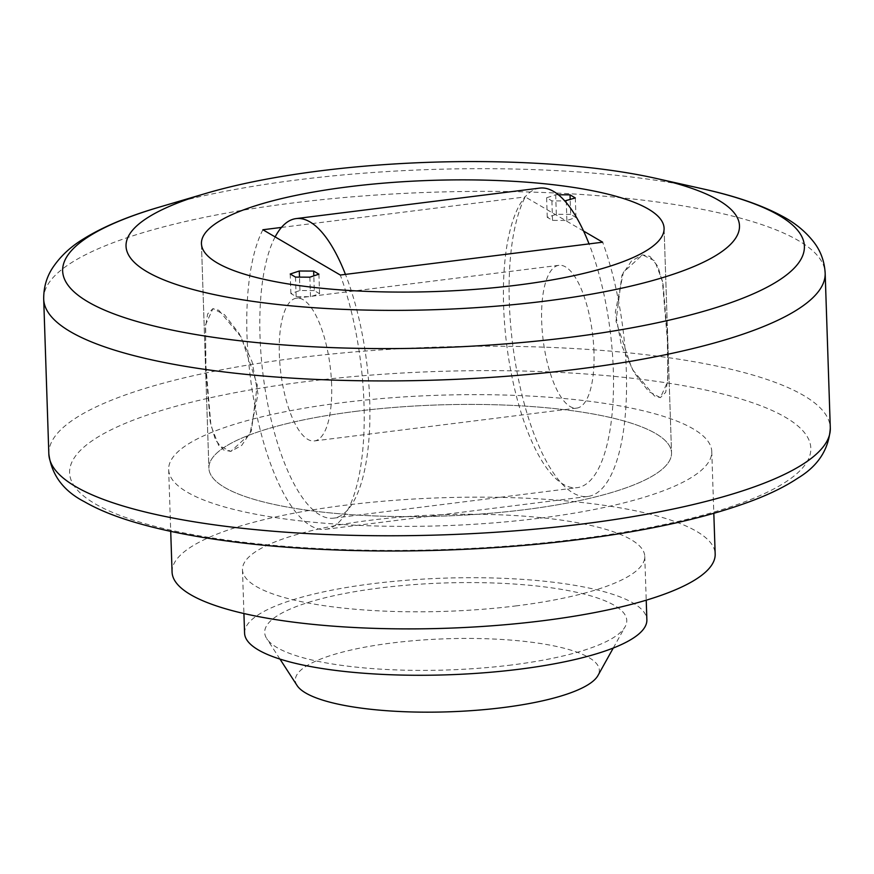 <?xml version="1.0" encoding="UTF-8"?>
<svg xmlns="http://www.w3.org/2000/svg" width="874" height="874" viewBox="0 0 874 874"><rect width="100%" height="100%" fill="white"/><g stroke="black" fill="none" stroke-linecap="round" stroke-linejoin="round"><path stroke-width="0.66" stroke-dasharray="4.37 3.28" d="M356.1 411.315A231.446 55.619 178.1 0 1 671.538 452.841A231.446 55.619 178.1 0 1 524.324 509.728A231.446 55.619 178.1 0 1 208.897 468.191A231.446 55.619 178.1 0 1 356.1 411.315A231.446 55.619 178.1 0 1 671.538 452.841A231.446 55.619 178.1 0 1 524.324 509.728A231.446 55.619 178.1 0 1 208.897 468.191A231.446 55.619 178.1 0 1 356.1 411.315M275.135 236.909A150.94 52.189 -97.1 0 0 265.193 389.717A150.94 52.189 -97.1 0 0 319.709 514.808A150.94 52.189 -97.1 0 0 333.595 518.151A150.94 52.189 -97.1 0 0 369.516 430.183A150.94 52.189 -97.1 0 0 345.449 274.381M539.706 188.107A150.94 52.189 -97.1 0 0 504.68 324.975A150.94 52.189 -97.1 0 0 563.315 484.327A150.94 52.189 -97.1 0 0 577.201 487.659A150.94 52.189 -97.1 0 0 613.122 399.702A150.94 52.189 -97.1 0 0 589.054 243.901M218.839 310.292L241.3 337.244L257.284 384.953L251.406 430.904L241.748 445.379L230.78 451.41L223.471 449.902L215.375 439.797L210.219 421.836L206.024 372.674L205.466 327.477L207.641 313.93L212.906 308.62L218.839 310.292M649.83 256.355L657.936 266.461L663.093 284.421L667.277 333.584L667.845 378.781L665.671 392.328L660.394 397.637L654.462 395.966L632.011 369.014L616.017 321.304L621.895 275.354L631.563 260.878L642.532 254.847L649.83 256.355M593.97 352.014A71.952 24.876 -97.1 0 0 558.89 265.325A71.952 24.876 -97.1 0 0 541.672 321.413A71.952 24.876 -97.1 0 0 576.764 408.103A71.952 24.876 -97.1 0 0 593.97 352.014M667.616 342.794L662.361 280.718L654.681 260.856L642.532 254.847L623.402 272.24L615.318 312.204L621.185 344.432L634.076 372.553L648.803 391.574L660.394 397.637L667.638 381.741L667.616 342.794M205.685 363.464L205.674 324.494L212.906 308.62L224.52 314.695L239.225 333.693L252.127 361.869L257.983 394.054L249.898 434.028L230.78 451.41L218.642 445.412L210.929 425.496L205.685 363.464M331.628 384.844A71.952 24.876 -97.1 0 0 296.548 298.154A71.952 24.876 -97.1 0 0 279.33 354.243A71.952 24.876 -97.1 0 0 314.422 440.933A71.952 24.876 -97.1 0 0 331.628 384.844M262.888 229.753A161.013 55.663 -97.1 0 0 252.586 392.754A161.013 55.663 -97.1 0 0 310.663 525.744A161.013 55.663 -97.1 0 0 325.478 529.305A161.013 55.663 -97.1 0 0 363.617 438.759A161.013 55.663 -97.1 0 0 340.303 275.037M583.559 231.042L525.23 196.923A161.013 55.663 -97.1 0 0 514.917 359.924A161.013 55.663 -97.1 0 0 573.005 492.914A161.013 55.663 -97.1 0 0 587.82 496.476A161.013 55.663 -97.1 0 0 625.959 405.929A161.013 55.663 -97.1 0 0 602.645 242.196M538.952 518.282A271.705 65.288 178.1 0 1 168.66 469.524A271.705 65.288 178.1 0 1 341.472 402.75A271.705 65.288 178.1 0 1 711.764 451.508A271.705 65.288 178.1 0 1 538.952 518.282M172.069 572.033A271.705 65.288 178.1 0 1 344.88 505.259A271.705 65.288 178.1 0 1 715.172 554.018M516.753 605.813A201.26 48.365 178.1 0 1 242.469 569.706A201.26 48.365 178.1 0 1 370.478 520.238A201.26 48.365 178.1 0 1 644.761 556.356A201.26 48.365 178.1 0 1 516.753 605.813M244.578 633.158A201.26 48.365 178.1 0 1 372.575 583.701A201.26 48.365 178.1 0 1 646.869 619.808M297.073 685.511A152.087 36.544 178.1 0 1 392.076 642.969A152.087 36.544 178.1 0 1 597.958 675.526M511.552 664.994A181.137 43.525 178.1 0 1 266.756 638.643A181.137 43.525 178.1 0 1 379.895 587.973A181.137 43.525 178.1 0 1 625.107 626.756A181.137 43.525 178.1 0 1 511.552 664.994M558.377 194.782L555.678 194.771L546.611 197.775L551.887 200.867L564.768 200.933M281.45 227.426L525.23 196.923M314.29 290.605L299.946 290.529L290.867 293.544L296.144 296.625L310.499 296.701L319.567 293.697L314.29 290.605L313.81 275.867M319.567 293.697L318.923 274.174M310.499 296.701L309.855 277.178M296.144 296.625L295.499 277.102M290.867 293.544L290.223 274.01M299.946 290.529L299.498 277.124M570.678 214.37L556.334 214.294L547.255 217.309L552.532 220.39L566.887 220.467L575.955 217.462L570.678 214.37L570.187 199.633M575.955 217.462L575.311 197.939M566.887 220.467L566.243 200.944M552.532 220.39L551.887 200.867M547.255 217.309L546.611 197.775M556.334 214.294L555.678 194.771M159.614 207.04A371.079 89.17 178.1 0 1 298.657 179.738A371.079 89.17 178.1 0 1 703.395 189.002M43.7 299.116A390.951 93.944 178.1 0 1 292.353 203.041A390.951 93.944 178.1 0 1 825.165 273.191M48.835 453.956A390.951 93.944 178.1 0 1 297.488 357.881A390.951 93.944 178.1 0 1 830.3 428.031M574.983 539.356A370.816 89.104 178.1 0 1 94.96 503.73A370.816 89.104 178.1 0 1 305.452 381.687A370.816 89.104 178.1 0 1 785.475 417.313A370.816 89.104 178.1 0 1 574.983 539.356M664.087 228.3L671.538 452.841L664.087 228.3M201.446 243.649L208.897 468.191L201.446 243.649M333.595 518.151L577.201 487.659M314.422 440.933L576.764 408.103M296.548 298.154L558.89 265.325M587.82 496.476L325.478 529.305M168.66 469.524L170.714 531.359M242.469 569.706L243.922 613.537M279.975 659.083L266.756 638.643M613.264 648.027L625.107 626.756M644.761 556.356L646.225 600.187M711.764 451.508L713.818 513.344"/><path stroke-width="1.31" d="M544.305 301.224A306.916 73.755 178.1 0 1 179.847 285.634A306.916 73.755 178.1 0 1 206.22 193.307A306.916 73.755 178.1 0 1 321.228 170.725A306.916 73.755 178.1 0 1 655.981 178.383A306.916 73.755 178.1 0 1 544.305 301.224M348.65 186.774A231.446 55.619 178.1 0 1 664.087 228.3A231.446 55.619 178.1 0 1 516.884 285.186A231.446 55.619 178.1 0 1 201.446 243.649A231.446 55.619 178.1 0 1 348.65 186.774A231.446 55.619 178.1 0 1 664.087 228.3A231.446 55.619 178.1 0 1 516.884 285.186A231.446 55.619 178.1 0 1 201.446 243.649A231.446 55.619 178.1 0 1 348.65 186.774M345.449 274.381A150.94 52.189 -97.1 0 0 309.997 221.93A150.94 52.189 -97.1 0 0 296.111 218.598A150.94 52.189 -97.1 0 0 275.135 236.909M589.054 243.901A150.94 52.189 -97.1 0 0 553.592 191.439A150.94 52.189 -97.1 0 0 539.706 188.107L296.111 218.598M583.559 231.042L602.645 242.196L340.303 275.037L262.888 229.753L281.45 227.426M713.818 513.344L715.172 554.018A271.705 65.288 178.1 0 1 542.361 620.791A271.705 65.288 178.1 0 1 172.069 572.033L170.714 531.359M646.225 600.187L646.869 619.808A201.26 48.365 178.1 0 1 518.861 669.276A201.26 48.365 178.1 0 1 244.578 633.158L243.922 613.537M613.264 648.027L597.958 675.526A152.087 36.544 178.1 0 1 502.616 707.634A152.087 36.544 178.1 0 1 297.073 685.511L279.975 659.083M564.768 200.933L575.311 197.939L570.034 194.847L558.377 194.782M313.646 271.082L299.29 271.006L290.223 274.01L295.499 277.102L309.855 277.178L318.923 274.174L313.646 271.082L313.81 275.867M299.498 277.124L299.29 271.006M570.187 199.633L570.034 194.847M655.981 178.383L703.395 189.002A371.079 89.17 178.1 0 1 568.373 337.528A371.079 89.17 178.1 0 1 127.724 318.671A371.079 89.17 178.1 0 1 159.614 207.04C128.194 216.173 102.651 226.901 82.975 239.236C70.281 246.96 60.098 256.595 52.429 268.143C46.53 277.244 43.613 287.568 43.7 299.116L48.835 453.956C51.599 475.008 63.441 490.915 84.374 501.698C97.659 509.367 114.035 516.097 133.504 521.909C160.128 529.884 191.69 536.297 228.169 541.137C329.028 554.761 463.362 554.214 576.829 539.804C649.218 530.671 708.159 517.463 753.628 500.19C771.207 493.449 786.01 486.064 798.006 478.034C818.173 465.886 828.934 449.214 830.3 428.031A390.951 93.944 178.1 0 1 581.647 524.105A390.951 93.944 178.1 0 1 48.835 453.956M703.395 189.002C735.362 196.038 761.56 205.051 782.001 216.042C795.176 222.914 805.981 231.861 814.404 242.874C820.894 251.559 824.488 261.665 825.165 273.191A390.951 93.944 178.1 0 1 576.512 369.265A390.951 93.944 178.1 0 1 43.7 299.116M206.22 193.307L159.614 207.04M825.165 273.191L830.3 428.031"/></g></svg>
